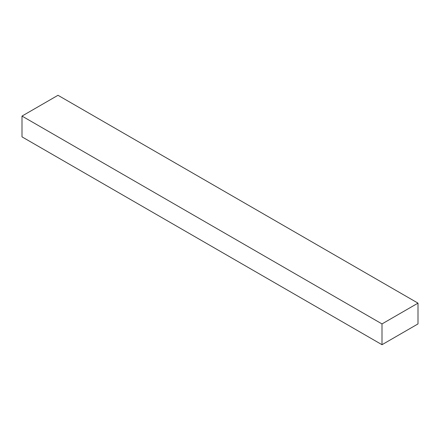 <?xml version="1.0" encoding="UTF-8"?>
<svg xmlns="http://www.w3.org/2000/svg" width="440" height="440" viewBox="0 0 440 440"><rect width="100%" height="100%" fill="white"/><g stroke="black" fill="none" stroke-linecap="round" stroke-linejoin="round"><path stroke-width="0.66" d="M418 323.923L418 303.138L57.998 95.293L418 303.138L382.002 323.923L22 116.078L57.998 95.293L22 116.078L382.002 323.923L382.002 344.707L22 136.862L22 116.078L22 136.862L382.002 344.707L418 323.923L418 303.138L382.002 323.923L382.002 344.707L418 323.923"/></g></svg>
